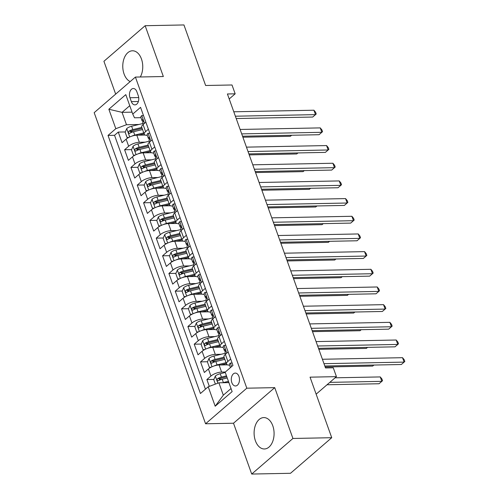 <?xml version="1.0" encoding="UTF-8"?>
<svg xmlns="http://www.w3.org/2000/svg" width="499" height="499" viewBox="0 0 499 499"><rect width="100%" height="100%" fill="white"/><g stroke="black" fill="none" stroke-linecap="round" stroke-linejoin="round"><path stroke-width="0.75" d="M272.785 425.778A15.7 9.992 -91.1 0 0 263.784 417.582A15.7 9.992 -91.1 0 0 255.401 440.779A15.7 9.992 -91.1 0 0 264.401 448.975A15.7 9.992 -91.1 0 0 272.785 425.778M140.313 76.983A15.7 9.992 -91.1 0 0 141.454 58.982A15.7 9.992 -91.1 0 0 132.453 50.786A15.7 9.992 -91.1 0 0 124.07 73.983A15.7 9.992 -91.1 0 0 130.195 81.574M238.952 376.452A6.443 4.098 -91.1 0 0 235.26 373.09A6.443 4.098 -91.1 0 0 231.823 382.608A6.443 4.098 -91.1 0 0 235.516 385.97A6.443 4.098 -91.1 0 0 238.952 376.452M251.708 474.05L290.505 473.289L331.735 437.704L292.932 438.465L274.737 387.642L246.805 388.191L205.576 423.776L233.507 423.227L251.708 474.05L292.932 438.465M246.805 388.191L135.41 77.077L94.18 112.662L205.576 423.776M135.41 77.077L163.341 76.528L145.147 25.711L103.917 61.296L115.668 94.111M145.147 25.711L183.944 24.95L205.625 85.491L232.004 84.98L235.172 93.818L227.413 93.968L325.516 367.956L333.276 367.807L336.438 376.645L310.054 377.163L331.735 437.704M145.147 135.042L136.801 135.204A8.053 2.9 160.3 0 0 126.135 139.171L122.068 142.683L118.269 132.079L125.286 131.942M130.538 131.836L133.37 131.78M145.203 142.159L139.333 142.277A8.053 2.9 160.3 0 0 128.667 146.244L124.6 149.756L131.611 149.619M136.869 149.513L139.695 149.457M124.6 149.756L128.399 160.36L132.466 156.848A8.053 2.9 160.3 0 1 143.132 152.881L151.478 152.719M157.809 170.396L149.457 170.558A8.053 2.9 160.3 0 0 138.797 174.525L134.73 178.037L130.931 167.433L137.942 167.296M143.201 167.19L146.026 167.134M164.134 188.073L155.788 188.235A8.053 2.9 160.3 0 0 145.122 192.202L141.055 195.714L137.256 185.11L144.273 184.973M149.525 184.867L152.357 184.811M170.465 205.75L162.119 205.912A8.053 2.9 160.3 0 0 151.453 209.879L147.386 213.391L143.587 202.787L150.604 202.65M155.856 202.544L158.682 202.488M176.796 223.427L168.444 223.589A8.053 2.9 160.3 0 0 157.784 227.556L153.717 231.068L149.918 220.464L156.929 220.327M162.187 220.221L165.013 220.165M183.127 241.104L174.775 241.267A8.053 2.9 160.3 0 0 164.109 245.234L160.042 248.745L156.249 238.142L163.26 238.004M168.512 237.898L171.344 237.842M189.452 258.781L181.106 258.944A8.053 2.9 160.3 0 0 170.44 262.911L166.373 266.422L162.574 255.819L169.591 255.681M174.843 255.575L177.675 255.519M195.783 276.458L187.437 276.621A8.053 2.9 160.3 0 0 176.771 280.588L172.704 284.099L168.905 273.489L175.916 273.352M181.174 273.252L184 273.196M202.114 294.136L193.762 294.298A8.053 2.9 160.3 0 0 183.102 298.265L179.029 301.776L175.236 291.167L182.247 291.029M187.499 290.929L190.331 290.873M208.439 311.813L200.093 311.975A8.053 2.9 160.3 0 0 189.427 315.942L185.36 319.454L181.561 308.844L188.578 308.706M193.83 308.607L196.662 308.55M214.77 329.49L206.424 329.652A8.053 2.9 160.3 0 0 195.758 333.619L191.691 337.131L187.892 326.521L194.909 326.383M200.161 326.284L202.987 326.227M221.101 347.161L212.749 347.329A8.053 2.9 160.3 0 0 202.089 351.296L198.022 354.808L194.223 344.198L201.234 344.061M206.492 343.961L209.318 343.905M227.432 364.838L219.08 365.006A8.053 2.9 160.3 0 0 208.414 368.973L204.347 372.485L200.548 361.875L207.565 361.738M212.817 361.638L215.649 361.582M129.971 97.735L131.362 101.628A6.238 3.973 -91.1 0 0 134.936 104.884A6.238 3.973 -91.1 0 0 138.273 95.665L136.876 91.772A6.238 3.973 -91.1 0 0 133.302 88.516A6.238 3.973 -91.1 0 0 129.971 97.735L138.716 97.567M132.067 112.156L122.055 112.35L126.484 124.725L115.818 128.692L108.021 135.429L200.43 393.511L208.226 386.775L215.188 406.223L232.129 391.603L225.161 372.16L232.964 365.424L140.556 107.341L132.759 114.078L134.505 117.801L140.974 117.677M115.818 128.692L108.857 109.25L125.792 94.629L132.759 114.078M225.342 372.005L221.612 372.073L219.08 365.006M221.157 354.284L215.281 354.396L212.749 347.329M214.826 336.607L208.956 336.719L206.424 329.652M208.495 318.93L202.625 319.042L200.093 311.975M202.17 301.253L196.294 301.365L193.762 294.298M195.839 283.575L189.963 283.688L187.437 276.621M189.508 265.898L183.638 266.011L181.106 258.944M183.177 248.221L177.307 248.334L174.775 241.267M176.852 230.544L170.976 230.663L168.444 223.589M170.521 212.867L164.651 212.986L162.119 205.912M164.19 195.19L158.32 195.309L155.788 188.235M157.865 177.513L151.989 177.632L149.457 170.558M151.534 159.836L145.664 159.954L143.132 152.881M118.269 132.079L114.539 135.298L205.438 389.183M221.612 372.073A8.053 2.9 -19.7 0 0 210.946 376.04L206.879 379.552L209.318 386.369M200.548 361.875L204.621 358.369A8.053 2.9 -19.7 0 1 215.281 354.396M194.223 344.198L198.29 340.692A8.053 2.9 -19.7 0 1 208.956 336.719M187.892 326.521L191.959 323.015A8.053 2.9 -19.7 0 1 202.625 319.042M181.561 308.844L185.628 305.338A8.053 2.9 -19.7 0 1 196.294 301.365M175.236 291.167L179.303 287.661A8.053 2.9 -19.7 0 1 189.963 283.688M168.905 273.489L172.972 269.984A8.053 2.9 -19.7 0 1 183.638 266.011M162.574 255.819L166.641 252.307A8.053 2.9 -19.7 0 1 177.307 248.334M156.249 238.142L160.316 234.63A8.053 2.9 -19.7 0 1 170.976 230.663M149.918 220.464L153.985 216.953A8.053 2.9 -19.7 0 1 164.651 212.986M143.587 202.787L147.654 199.276A8.053 2.9 -19.7 0 1 158.32 195.309M137.256 185.11L141.323 181.599A8.053 2.9 -19.7 0 1 151.989 177.632M130.931 167.433L134.998 163.922A8.053 2.9 -19.7 0 1 145.664 159.954M148.39 129.222L145.602 131.624A8.053 2.9 160.3 0 0 144.23 134.219A8.053 2.9 160.3 0 0 147.299 135.354M145.858 122.149L143.07 124.557A8.053 2.9 160.3 0 0 141.704 127.145L144.23 134.219M152.189 139.826L149.401 142.234A8.053 2.9 160.3 0 0 148.028 144.822L150.561 151.896A8.053 2.9 -19.7 0 1 151.933 149.301L154.721 146.899M158.514 157.503L155.732 159.911A8.053 2.9 160.3 0 0 154.359 162.499L156.892 169.573A8.053 2.9 -19.7 0 1 158.264 166.978L161.046 164.576M164.845 175.18L162.063 177.582A8.053 2.9 160.3 0 0 160.69 180.176L163.223 187.25A8.053 2.9 -19.7 0 1 164.589 184.655L167.377 182.254M171.176 192.857L168.388 195.259A8.053 2.9 160.3 0 0 167.015 197.853L169.548 204.927A8.053 2.9 -19.7 0 1 170.92 202.332L173.708 199.931M177.507 210.534L174.719 212.936A8.053 2.9 160.3 0 0 173.346 215.531L175.879 222.604A8.053 2.9 -19.7 0 1 177.251 220.009L180.033 217.608M183.832 228.211L181.05 230.613A8.053 2.9 160.3 0 0 179.677 233.208L182.21 240.281A8.053 2.9 -19.7 0 1 183.582 237.686L186.364 235.279M190.163 245.888L187.374 248.29A8.053 2.9 160.3 0 0 186.008 250.885L188.535 257.958A8.053 2.9 -19.7 0 1 189.907 255.363L192.695 252.956M196.494 263.566L193.706 265.967A8.053 2.9 160.3 0 0 192.333 268.562L194.866 275.635A8.053 2.9 -19.7 0 1 196.238 273.04L199.026 270.633M202.819 281.243L200.037 283.644A8.053 2.9 160.3 0 0 198.664 286.239L201.197 293.306A8.053 2.9 -19.7 0 1 202.569 290.717L205.351 288.31M209.15 298.92L206.368 301.321A8.053 2.9 160.3 0 0 204.995 303.916L207.528 310.983A8.053 2.9 -19.7 0 1 208.894 308.394L211.682 305.987M215.481 316.597L212.693 318.998A8.053 2.9 160.3 0 0 211.32 321.593L213.853 328.66A8.053 2.9 -19.7 0 1 215.225 326.072L218.013 323.664M221.812 334.274L219.024 336.675A8.053 2.9 160.3 0 0 217.651 339.27L220.184 346.337A8.053 2.9 -19.7 0 1 221.556 343.749L224.338 341.341M228.137 351.951L225.355 354.352A8.053 2.9 160.3 0 0 223.982 356.947L226.515 364.014A8.053 2.9 -19.7 0 1 227.887 361.426L230.669 359.018M138.872 124.482L126.484 124.725M316.141 394.166L336.438 376.645M229.203 98.97L235.172 93.818M129.759 105.701L122.055 112.35L108.857 109.25M228.904 382.614L218.893 382.808L223.321 395.183L231.025 388.534M114.539 135.298L108.021 135.429M206.879 379.552L213.896 379.415M219.148 379.315L221.974 379.259M153.63 153.031A8.053 2.9 -19.7 0 1 150.561 151.896M159.961 170.708A8.053 2.9 -19.7 0 1 156.892 169.573M166.286 188.385A8.053 2.9 -19.7 0 1 163.223 187.25M172.617 206.056A8.053 2.9 -19.7 0 1 169.548 204.927M178.948 223.733A8.053 2.9 -19.7 0 1 175.879 222.604M185.279 241.41A8.053 2.9 -19.7 0 1 182.21 240.281M191.604 259.087A8.053 2.9 -19.7 0 1 188.535 257.958M197.935 276.764A8.053 2.9 -19.7 0 1 194.866 275.635M204.266 294.441A8.053 2.9 -19.7 0 1 201.197 293.306M210.59 312.118A8.053 2.9 -19.7 0 1 207.528 310.983M216.922 329.795A8.053 2.9 -19.7 0 1 213.853 328.66M223.253 347.472A8.053 2.9 -19.7 0 1 220.184 346.337M208.226 386.775L218.893 382.808M229.584 365.149A8.053 2.9 -19.7 0 1 226.515 364.014M215.188 406.223L223.321 395.183M274.737 387.642L233.507 423.227M143.494 115.537L141.691 115.637A5.333 1.921 160.3 0 0 140.837 117.309L142.04 120.664A5.333 1.921 160.3 0 0 142.577 121.182L143.163 121.45M236.208 118.537L312.717 117.04L315.505 114.633L235.372 116.205M313.921 110.217L315.58 112.225L316.21 113.99L315.505 114.633L313.921 110.217L233.788 111.782M143.35 124.313L142.801 122.785A5.333 1.921 -19.7 0 1 143.013 121.837C143.363 120.39 143.107 119.685 142.252 119.71A5.333 1.921 160.3 0 0 142.04 120.664M131.811 136.165A5.333 1.921 -19.7 0 1 134.774 135.092L143.762 132.902M138.572 135.173L144.092 133.826M128.692 137.487L127.064 137.518L125.168 132.216L126.765 128.524A5.333 1.921 -19.7 0 1 131.611 126.253L143.045 123.471M127.064 137.518L128.817 137.425M242.894 137.206L290.43 136.277L291.616 135.254M141.797 127.426L132.809 129.609A5.333 1.921 160.3 0 0 128.992 131.156C128.131 132.609 128.386 133.32 129.752 133.277A5.333 1.921 -19.7 0 1 133.57 131.73L142.558 129.547M128.992 131.156L131.225 131.112A2.72 0.979 -19.7 0 1 132.422 130.707L142.134 128.349M129.285 133.426L129.752 133.277M149.819 133.214L148.022 133.314A5.333 1.921 160.3 0 0 147.168 134.986L148.371 138.342A5.333 1.921 160.3 0 0 148.908 138.859L149.494 139.127M242.539 136.215L319.048 134.718L321.83 132.31L241.703 133.882M320.252 127.894L321.905 129.902L322.541 131.667L321.83 132.31L320.252 127.894L240.119 129.459M149.681 141.99L149.132 140.462A5.333 1.921 -19.7 0 1 149.338 139.508C149.694 138.067 149.438 137.362 148.577 137.387A5.333 1.921 160.3 0 0 148.371 138.342M156.15 150.891L154.353 150.991A5.333 1.921 160.3 0 0 153.499 152.663L154.702 156.019A5.333 1.921 160.3 0 0 155.239 156.536L155.825 156.805M248.864 153.892L325.373 152.395L328.161 149.987L248.028 151.559M326.577 145.571L328.236 147.579L328.866 149.344L328.161 149.987L326.577 145.571L246.45 147.136M156.006 159.668L155.457 158.139A5.333 1.921 -19.7 0 1 155.669 157.185C156.019 155.744 155.769 155.039 154.908 155.064A5.333 1.921 160.3 0 0 154.702 156.019M155.152 154.921L155.463 155.058M162.481 168.568L160.678 168.668A5.333 1.921 160.3 0 0 159.83 170.334L161.027 173.696A5.333 1.921 160.3 0 0 161.564 174.213L162.156 174.482M255.195 171.569L331.704 170.072L334.492 167.664L254.359 169.23M332.908 163.248L334.567 165.25L335.197 167.022L334.492 167.664L332.908 163.248L252.775 164.813M162.337 177.345L161.788 175.816A5.333 1.921 -19.7 0 1 162 174.862C162.35 173.421 162.094 172.716 161.239 172.741A5.333 1.921 160.3 0 0 161.027 173.696M161.483 172.598L161.795 172.735M168.805 186.246L167.009 186.345A5.333 1.921 160.3 0 0 166.155 188.011L167.358 191.373A5.333 1.921 160.3 0 0 167.895 191.89L168.481 192.159M261.526 189.246L338.035 187.749L340.817 185.341L260.69 186.907M339.239 180.925L340.892 182.927L341.528 184.699L340.817 185.341L339.239 180.925L259.106 182.491M168.668 195.022L168.119 193.493A5.333 1.921 -19.7 0 1 168.325 192.539C168.681 191.098 168.425 190.393 167.57 190.418A5.333 1.921 160.3 0 0 167.358 191.373M138.142 153.842A5.333 1.921 -19.7 0 1 141.105 152.769L150.093 150.579M144.903 152.844L150.424 151.503M135.023 155.164L133.395 155.195L131.493 149.893L133.09 146.201A5.333 1.921 -19.7 0 1 137.936 143.93L149.376 141.148M133.395 155.195L135.148 155.102M249.219 154.883L296.762 153.954L297.947 152.931M148.128 145.103L139.14 147.286A5.333 1.921 160.3 0 0 135.323 148.833C134.462 150.286 134.711 150.991 136.077 150.954A5.333 1.921 -19.7 0 1 139.901 149.407L148.889 147.224M135.323 148.833L137.556 148.789A2.72 0.979 -19.7 0 1 138.753 148.384L148.459 146.026M135.609 151.103L136.077 150.954M144.473 171.519A5.333 1.921 -19.7 0 1 147.43 170.446L156.418 168.257M151.234 170.521L156.748 169.18M141.354 172.841L139.72 172.872L137.824 167.57L139.421 163.878A5.333 1.921 -19.7 0 1 144.267 161.607L155.707 158.825M139.72 172.872L141.473 172.779M255.55 172.56L303.093 171.631L304.278 170.608M154.459 162.774L145.471 164.963A5.333 1.921 160.3 0 0 141.647 166.51C140.793 167.963 141.042 168.668 142.408 168.631A5.333 1.921 -19.7 0 1 146.232 167.084L155.22 164.901M141.647 166.51L143.88 166.466A2.72 0.979 -19.7 0 1 145.084 166.061L154.79 163.703M141.941 168.781L142.408 168.631M150.804 189.196A5.333 1.921 -19.7 0 1 153.761 188.123L162.749 185.934M157.559 188.198L163.079 186.857M147.679 190.518L146.051 190.549L144.155 185.248L145.752 181.555A5.333 1.921 -19.7 0 1 150.598 179.284L162.032 176.496M146.051 190.549L147.804 190.456M261.881 190.238L309.417 189.302L310.603 188.285M160.79 180.451L151.802 182.64A5.333 1.921 160.3 0 0 147.978 184.187C147.118 185.64 147.373 186.345 148.739 186.308A5.333 1.921 -19.7 0 1 152.557 184.761L161.545 182.578M147.978 184.187L150.211 184.143A2.72 0.979 -19.7 0 1 151.409 183.738L161.121 181.38M148.272 186.458L148.739 186.308M157.129 206.873A5.333 1.921 -19.7 0 1 160.092 205.8L169.08 203.611M163.89 205.875L169.411 204.534M154.01 208.195L152.382 208.226L150.48 202.925L152.076 199.232A5.333 1.921 -19.7 0 1 156.929 196.962L168.363 194.173M152.382 208.226L154.135 208.133M268.206 207.915L315.748 206.979L316.934 205.962M167.115 198.128L158.127 200.317A5.333 1.921 160.3 0 0 154.31 201.864C153.449 203.318 153.704 204.022 155.07 203.985A5.333 1.921 -19.7 0 1 158.888 202.438L167.876 200.249M154.31 201.864L156.543 201.821A2.72 0.979 -19.7 0 1 157.74 201.415L167.446 199.057M154.603 204.135L155.07 203.985M175.137 203.923L173.34 204.022A5.333 1.921 160.3 0 0 172.486 205.688L173.689 209.05A5.333 1.921 160.3 0 0 174.226 209.561L174.812 209.836M267.851 206.923L344.366 205.426L347.148 203.018L267.015 204.584M345.564 198.602L347.223 200.604L347.859 202.376L347.148 203.018L345.564 198.602L265.437 200.168M174.993 212.699L174.45 211.171A5.333 1.921 -19.7 0 1 174.656 210.216C175.006 208.775 174.756 208.071 173.895 208.095A5.333 1.921 160.3 0 0 173.689 209.05M174.139 207.952L174.45 208.089M163.46 224.55A5.333 1.921 -19.7 0 1 166.423 223.471L175.411 221.288M170.221 223.552L175.742 222.211M160.341 225.872L158.713 225.904L156.811 220.602L158.408 216.909A5.333 1.921 -19.7 0 1 163.254 214.632L174.694 211.85M158.713 225.904L160.46 225.81M274.537 225.592L322.08 224.656L323.265 223.639M173.446 215.805L164.458 217.994A5.333 1.921 160.3 0 0 160.641 219.541C159.78 220.995 160.029 221.699 161.395 221.662A5.333 1.921 -19.7 0 1 165.219 220.115L174.207 217.926M160.641 219.541L162.874 219.498A2.72 0.979 -19.7 0 1 164.071 219.092L173.777 216.734M160.928 221.812L161.395 221.662M181.468 221.6L179.671 221.699A5.333 1.921 160.3 0 0 178.817 223.365L180.02 226.727A5.333 1.921 160.3 0 0 180.551 227.238L181.143 227.513M274.182 224.6L350.691 223.097L353.479 220.695L273.346 222.261M351.895 216.279L353.554 218.281L354.184 220.053L353.479 220.695L351.895 216.279L271.762 217.845M181.324 230.376L180.775 228.848A5.333 1.921 -19.7 0 1 180.987 227.893C181.337 226.452 181.087 225.748 180.226 225.773A5.333 1.921 160.3 0 0 180.02 226.727M180.47 225.629L180.781 225.766M169.791 242.227A5.333 1.921 -19.7 0 1 172.748 241.148L181.736 238.965M176.552 241.229L182.066 239.888M166.666 243.549L165.038 243.581L163.142 238.279L164.739 234.586A5.333 1.921 -19.7 0 1 169.585 232.309L181.018 229.528M165.038 243.581L166.791 243.487M280.868 243.269L328.404 242.333L329.589 241.316M179.777 233.482L170.789 235.671A5.333 1.921 160.3 0 0 166.965 237.218C166.105 238.672 166.36 239.377 167.726 239.339A5.333 1.921 -19.7 0 1 171.544 237.792L180.532 235.603M166.965 237.218L169.198 237.175A2.72 0.979 -19.7 0 1 170.402 236.769L180.108 234.411M167.259 239.489L167.726 239.339M187.799 239.277L185.996 239.377A5.333 1.921 160.3 0 0 185.141 241.042L186.345 244.404A5.333 1.921 160.3 0 0 186.882 244.915L187.468 245.184M280.513 242.271L357.022 240.774L359.81 238.372L279.677 239.938M358.226 233.95L359.879 235.958L360.515 237.73L359.81 238.372L358.226 233.95L278.093 235.522M187.655 248.053L187.106 246.525A5.333 1.921 -19.7 0 1 187.318 245.57C187.668 244.13 187.412 243.425 186.557 243.45A5.333 1.921 160.3 0 0 186.345 244.404M176.116 259.904A5.333 1.921 -19.7 0 1 179.079 258.825L188.067 256.642M182.877 258.906L188.397 257.565M172.997 261.227L171.369 261.258L169.473 255.956L171.07 252.263A5.333 1.921 -19.7 0 1 175.916 249.987L187.35 247.205M171.369 261.258L173.122 261.164M287.193 260.94L334.735 260.01L335.921 258.987M186.102 251.159L177.114 253.349A5.333 1.921 160.3 0 0 173.296 254.895C172.436 256.349 172.691 257.054 174.057 257.016A5.333 1.921 -19.7 0 1 177.875 255.469L186.863 253.28M173.296 254.895L175.529 254.852A2.72 0.979 -19.7 0 1 176.727 254.446L186.433 252.089M173.59 257.166L174.057 257.016M194.123 256.954L192.327 257.054A5.333 1.921 160.3 0 0 191.473 258.719L192.676 262.081A5.333 1.921 160.3 0 0 193.213 262.593L193.799 262.861M286.844 259.948L363.353 258.451L366.135 256.049L286.008 257.615M364.557 251.627L366.21 253.635L366.846 255.407L366.135 256.049L364.557 251.627L284.424 253.199M193.98 265.73L193.437 264.202A5.333 1.921 -19.7 0 1 193.643 263.247C193.999 261.807 193.743 261.102 192.882 261.127A5.333 1.921 160.3 0 0 192.676 262.081M182.447 277.581A5.333 1.921 -19.7 0 1 185.41 276.502L194.398 274.319M189.208 276.583L194.729 275.242M179.328 278.904L177.7 278.935L175.798 273.633L177.394 269.94A5.333 1.921 -19.7 0 1 182.241 267.664L193.681 264.882M177.7 278.935L179.453 278.841M293.524 278.617L341.066 277.687L342.252 276.664M192.433 268.836L183.445 271.026A5.333 1.921 160.3 0 0 179.628 272.573C178.767 274.026 179.016 274.731 180.382 274.693A5.333 1.921 -19.7 0 1 184.206 273.146L193.194 270.957M179.628 272.573L181.861 272.529A2.72 0.979 -19.7 0 1 183.058 272.123L192.764 269.759M179.914 274.843L180.382 274.693M200.455 274.631L198.658 274.731A5.333 1.921 160.3 0 0 197.804 276.396L199.007 279.758A5.333 1.921 160.3 0 0 199.544 280.27L200.13 280.538M293.169 277.625L369.678 276.128L372.466 273.726L292.333 275.292M370.882 269.304L372.541 271.313L373.171 273.084L372.466 273.726L370.882 269.304L290.755 270.876M200.311 283.407L199.762 281.879A5.333 1.921 -19.7 0 1 199.974 280.925C200.324 279.484 200.074 278.779 199.213 278.804A5.333 1.921 160.3 0 0 199.007 279.758M199.457 278.66L199.768 278.791M188.778 295.258A5.333 1.921 -19.7 0 1 191.735 294.179L200.723 291.996M195.539 294.26L201.053 292.919M185.659 296.581L184.025 296.612L182.129 291.31L183.726 287.617A5.333 1.921 -19.7 0 1 188.572 285.341L200.012 282.559M184.025 296.612L185.778 296.518M299.855 296.294L347.398 295.364L348.576 294.341M198.764 286.513L189.776 288.703A5.333 1.921 160.3 0 0 185.952 290.25C185.092 291.703 185.347 292.408 186.713 292.37A5.333 1.921 -19.7 0 1 190.537 290.823L199.525 288.634M185.952 290.25L188.185 290.206A2.72 0.979 -19.7 0 1 189.389 289.8L199.095 287.436M186.246 292.52L186.713 292.37M206.786 292.308L204.983 292.408A5.333 1.921 160.3 0 0 204.135 294.073L205.332 297.435A5.333 1.921 160.3 0 0 205.869 297.947L206.455 298.215M299.5 295.302L376.009 293.805L378.797 291.404L298.664 292.969M377.213 286.981L378.872 288.99L379.502 290.761L378.797 291.404L377.213 286.981L297.08 288.553M206.642 301.084L206.093 299.556A5.333 1.921 -19.7 0 1 206.305 298.602C206.655 297.161 206.399 296.456 205.544 296.481A5.333 1.921 160.3 0 0 205.332 297.435M205.788 296.337L206.099 296.468M195.109 312.935A5.333 1.921 -19.7 0 1 198.066 311.856L207.054 309.673M201.864 311.937L207.384 310.596M191.984 314.258L190.356 314.289L188.46 308.987L190.057 305.294A5.333 1.921 -19.7 0 1 194.903 303.018L206.337 300.236M190.356 314.289L192.109 314.189M306.186 313.971L353.722 313.041L354.908 312.018M205.095 304.19L196.107 306.38A5.333 1.921 160.3 0 0 192.283 307.927C191.423 309.38 191.678 310.085 193.044 310.047A5.333 1.921 -19.7 0 1 196.862 308.501L205.85 306.311M192.283 307.927L194.516 307.883A2.72 0.979 -19.7 0 1 195.714 307.478L205.426 305.114M192.577 310.197L193.044 310.047M213.11 309.985L211.314 310.085A5.333 1.921 160.3 0 0 210.459 311.75L211.663 315.112A5.333 1.921 160.3 0 0 212.2 315.624L212.786 315.892M305.831 312.979L382.34 311.482L385.122 309.081L304.995 310.646M383.544 304.658L385.197 306.667L385.833 308.438L385.122 309.081L383.544 304.658L303.411 306.23M212.973 318.761L212.424 317.233A5.333 1.921 -19.7 0 1 212.63 316.279C212.986 314.838 212.73 314.133 211.875 314.158A5.333 1.921 160.3 0 0 211.663 315.112M201.434 330.612A5.333 1.921 -19.7 0 1 204.397 329.533L213.385 327.35M208.195 329.614L213.715 328.273M198.315 331.935L196.687 331.966L194.785 326.664L196.381 322.972A5.333 1.921 -19.7 0 1 201.228 320.695L212.668 317.913M196.687 331.966L198.44 331.866M312.511 331.648L360.053 330.718L361.239 329.696M211.42 321.867L202.432 324.057A5.333 1.921 160.3 0 0 198.614 325.604C197.754 327.057 198.003 327.762 199.375 327.724A5.333 1.921 -19.7 0 1 203.193 326.178L212.181 323.988M198.614 325.604L200.847 325.56A2.72 0.979 -19.7 0 1 202.045 325.155L211.751 322.791M198.901 327.874L199.375 327.724M219.441 327.662L217.645 327.762A5.333 1.921 160.3 0 0 216.791 329.427L217.994 332.789A5.333 1.921 160.3 0 0 218.531 333.301L219.117 333.569M312.156 330.656L388.671 329.159L391.453 326.758L311.32 328.323M389.869 322.335L391.528 324.344L392.158 326.115L391.453 326.758L389.869 322.335L309.742 323.907M219.298 336.438L218.755 334.91A5.333 1.921 -19.7 0 1 218.961 333.956C219.311 332.515 219.061 331.81 218.2 331.835A5.333 1.921 160.3 0 0 217.994 332.789M218.443 331.692L218.755 331.823M207.765 348.29A5.333 1.921 -19.7 0 1 210.728 347.21L219.71 345.027M214.526 347.292L220.047 345.95M204.646 349.612L203.018 349.643L201.116 344.341L202.713 340.649A5.333 1.921 -19.7 0 1 207.559 338.372L218.999 335.59M203.018 349.643L204.765 349.543M318.842 349.325L366.385 348.396L367.57 347.373M217.751 339.545L208.763 341.734A5.333 1.921 160.3 0 0 204.939 343.281C204.085 344.734 204.334 345.439 205.7 345.402A5.333 1.921 -19.7 0 1 209.524 343.855L218.512 341.665M204.939 343.281L207.172 343.237A2.72 0.979 -19.7 0 1 208.376 342.832L218.082 340.468M205.232 345.551L205.7 345.402M225.773 345.339L223.976 345.439A5.333 1.921 160.3 0 0 223.122 347.104L224.319 350.466A5.333 1.921 160.3 0 0 224.856 350.978L225.448 351.246M318.487 348.333L394.996 346.836L397.784 344.435L317.651 346M396.2 340.012L397.859 342.021L398.489 343.792L397.784 344.435L396.2 340.012L316.067 341.584M225.629 354.115L225.08 352.587A5.333 1.921 -19.7 0 1 225.292 351.633C225.642 350.192 225.392 349.487 224.531 349.512A5.333 1.921 160.3 0 0 224.319 350.466M224.775 349.369L225.086 349.5M214.096 365.967A5.333 1.921 -19.7 0 1 217.053 364.888L226.041 362.704M220.857 364.969L226.371 363.628M210.971 367.289L209.343 367.32L207.447 362.012L209.044 358.326A5.333 1.921 -19.7 0 1 213.89 356.049L225.323 353.267M209.343 367.32L211.096 367.22M325.173 367.002L372.709 366.073L373.894 365.05M224.082 357.222L215.094 359.411A5.333 1.921 160.3 0 0 211.27 360.958C210.41 362.411 210.665 363.116 212.031 363.079A5.333 1.921 -19.7 0 1 215.849 361.532L224.837 359.342M211.27 360.958L213.503 360.914A2.72 0.979 -19.7 0 1 214.701 360.509L224.413 358.145M211.564 363.228L212.031 363.079M232.097 363.016L230.301 363.11A5.333 1.921 160.3 0 0 229.446 364.781L230.457 367.588M324.818 366.01L401.327 364.513L404.115 362.112L323.982 363.677M402.531 357.689L404.184 359.698L404.82 361.469L404.115 362.112L402.531 357.689L322.398 359.261M222.76 382.733A5.333 1.921 -19.7 0 1 223.384 382.565L228.448 381.336M227.182 382.646L228.779 382.259M215.362 384.124L213.778 379.689L215.368 376.003A5.333 1.921 -19.7 0 1 220.221 373.726L225.286 372.497M327.026 384.766L379.04 383.75L381.829 381.348L380.244 376.926L335.091 377.812M226.49 375.853L221.419 377.088A5.333 1.921 160.3 0 0 217.601 378.635C216.741 380.088 216.996 380.793 218.362 380.756A5.333 1.921 -19.7 0 1 222.18 379.209L227.245 377.974M217.601 378.635L219.834 378.591A2.72 0.979 -19.7 0 1 221.032 378.186L226.82 376.776M217.895 380.905L218.362 380.756M329.814 382.365L381.829 381.348L382.533 380.7L381.903 378.934L380.244 376.926M139.333 142.277L136.801 135.204M128.667 146.244L126.135 139.171M210.946 376.04L208.414 368.973M204.621 358.369L202.089 351.296M198.29 340.692L195.758 333.619M191.959 323.015L189.427 315.942M185.628 305.338L183.102 298.265M179.303 287.661L176.771 280.588M172.972 269.984L170.44 262.911M166.641 252.307L164.109 245.234M160.316 234.63L157.784 227.556M153.985 216.953L151.453 209.879M147.654 199.276L145.122 192.202M141.323 181.599L138.797 174.525M134.998 163.922L132.466 156.848M145.602 131.624L143.07 124.557M151.933 149.301L149.401 142.234M158.264 166.978L155.732 159.911M164.589 184.655L162.063 177.582M170.92 202.332L168.388 195.259M177.251 220.009L174.719 212.936M183.582 237.686L181.05 230.613M189.907 255.363L187.374 248.29M196.238 273.04L193.706 265.967M202.569 290.717L200.037 283.644M208.894 308.394L206.368 301.321M215.225 326.072L212.693 318.998M221.556 343.749L219.024 336.675M227.887 361.426L225.355 354.352M138.385 101.49L131.362 101.628M144.51 123.309L141.766 115.631M126.721 128.617L129.721 136.988M133.57 131.73L134.774 135.092M131.611 126.253L132.809 129.609M150.841 140.986L148.091 133.308M157.173 158.663L154.422 150.985M163.504 176.34L160.753 168.662M169.828 194.017L167.084 186.339M133.052 146.294L136.046 154.665M139.901 149.407L141.105 152.769M137.936 143.93L139.14 147.286M139.377 163.971L142.377 172.342M146.232 167.084L147.43 170.446M144.267 161.607L145.471 164.963M145.708 181.648L148.708 190.019M152.557 184.761L153.761 188.123M150.598 179.284L151.802 182.64M152.039 199.326L155.033 207.696M158.888 202.438L160.092 205.8M156.929 196.962L158.127 200.317M176.159 211.695L173.409 204.016M158.37 217.003L161.364 225.373M165.219 220.115L166.423 223.471M163.254 214.632L164.458 217.994M182.491 229.372L179.74 221.693M164.695 234.68L167.695 243.05M171.544 237.792L172.748 241.148M169.585 232.309L170.789 235.671M188.815 247.049L186.071 239.37M171.026 252.357L174.026 260.728M177.875 255.469L179.079 258.825M175.916 249.987L177.114 253.349M195.146 264.726L192.396 257.047M177.357 270.034L180.351 278.405M184.206 273.146L185.41 276.502M182.241 267.664L183.445 271.026M201.477 282.403L198.727 274.724M183.682 287.711L186.682 296.082M190.537 290.823L191.735 294.179M188.572 285.341L189.776 288.703M207.802 300.08L205.058 292.402M190.013 305.388L193.013 313.759M196.862 308.501L198.066 311.856M194.903 303.018L196.107 306.38M214.133 317.757L211.383 310.079M196.344 323.065L199.338 331.436M203.193 326.178L204.397 329.533M201.228 320.695L202.432 324.057M220.464 335.434L217.714 327.756M202.675 340.742L205.669 349.113M209.524 343.855L210.728 347.21M207.559 338.372L208.763 341.734M226.796 353.111L224.045 345.433M209 358.419L212 366.79M215.849 361.532L217.053 364.888M213.89 356.049L215.094 359.411M231.617 366.584L230.376 363.11M215.331 376.09L217.87 383.188M222.18 379.209L223.384 382.565M220.221 373.726L221.419 377.088"/></g></svg>
